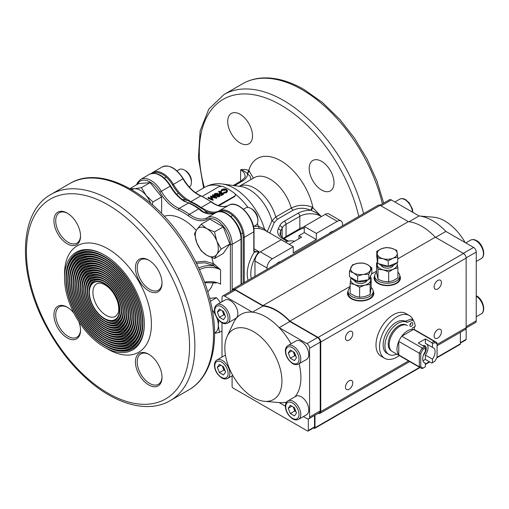 <?xml version="1.0" encoding="UTF-8"?>
<svg xmlns="http://www.w3.org/2000/svg" width="509" height="509" viewBox="0 0 509 509"><rect width="100%" height="100%" fill="white"/><g stroke="black" fill="none" stroke-linecap="round" stroke-linejoin="round"><path stroke-width="0.76" d="M194.553 205.693A52.656 30.4 -120 0 1 199.852 209.142A52.656 30.4 -120 0 1 203.384 211.929A52.656 30.4 -120 0 0 194.864 205.871L194.241 205.509A53.547 30.915 60 0 1 199.312 208.83L202.557 211.509C210.433 215.332 214.454 213.602 215.994 212.635A1.253 1.024 60.7 0 0 215.988 212.641A30.088 17.37 60 0 1 201.857 211.534L198.72 208.919L199.312 208.83M104.44 283.258A21.817 12.598 60 0 1 119.863 309.981A21.817 12.598 60 0 1 104.434 318.888A21.817 12.598 60 0 1 89.011 292.166A21.817 12.598 60 0 1 104.44 283.258M202.601 211.534L201.857 211.534M184.328 201.411L189.163 202.97L184.328 201.411A30.088 17.37 60 0 1 170.197 186.205A20.812 12.019 -120 0 0 149.461 174.32L140.599 179.435A20.812 12.019 60 0 1 161.334 191.32L159.82 192.205A19.558 11.293 -120 0 0 137.417 184.315M216.274 282.947L214.423 282.552M198.758 268.122A16.301 9.41 180 0 1 213.545 265.793L214.435 264.26L220.575 269.853L212.438 265.157L204.93 262.816L196.455 263.287M195.831 262.027L204.968 261.257L213.328 263.617L212.438 265.157M104.434 347.138L107.984 349.187A61.436 35.471 -120 0 0 151.421 324.106A61.436 35.471 -120 0 0 107.984 248.863A61.436 35.471 -120 0 0 64.541 273.944L64.541 278.041A56.416 32.576 60 0 1 104.44 255.009L104.44 255.009A56.416 32.576 60 0 1 144.333 324.106A56.416 32.576 60 0 1 104.434 347.138A56.416 32.576 60 0 1 64.541 278.041M148.73 260.144L148.73 260.144A18.808 10.861 60 0 1 162.027 283.176A18.808 10.861 60 0 1 148.73 290.855A18.808 10.861 60 0 1 135.432 267.823A18.808 10.861 60 0 1 148.73 260.144L148.73 260.144M67.239 213.093L67.239 213.093A18.808 10.861 60 0 1 80.537 236.125A18.808 10.861 60 0 1 67.239 243.805A18.808 10.861 60 0 1 53.935 220.772A18.808 10.861 60 0 1 67.239 213.093M78.723 321.446A18.808 10.861 60 0 1 80.537 330.233A18.808 10.861 60 0 1 67.239 337.906A18.808 10.861 60 0 1 53.935 314.874A18.808 10.861 60 0 1 67.239 307.194L67.239 307.194A18.808 10.861 60 0 1 73.932 313.156M148.73 354.245L148.73 354.245A18.808 10.861 60 0 1 162.027 377.277A18.808 10.861 60 0 1 148.73 384.957A18.808 10.861 60 0 1 135.432 361.924A18.808 10.861 60 0 1 148.73 354.245M104.44 256.644A54.412 31.418 60 0 1 142.914 323.285A54.412 31.418 60 0 1 104.434 345.503A54.412 31.418 60 0 1 65.96 278.862A54.412 31.418 60 0 1 104.44 256.644M104.44 257.058L104.44 257.058A53.909 31.125 60 0 1 142.558 323.081A53.909 31.125 60 0 1 104.44 345.096A53.909 31.125 60 0 1 66.316 279.066A53.909 31.125 60 0 1 104.44 257.058M104.44 258.693A51.905 29.967 60 0 1 141.139 322.267A51.905 29.967 60 0 1 104.434 343.454A51.905 29.967 60 0 1 67.735 279.886A51.905 29.967 60 0 1 104.44 258.693M104.44 259.1L104.44 259.1A51.403 29.681 60 0 1 140.783 322.057A51.403 29.681 60 0 1 104.44 343.047A51.403 29.681 60 0 1 68.091 280.09A51.403 29.681 60 0 1 104.44 259.1L104.44 259.1M104.44 260.742A49.398 28.523 60 0 1 139.364 321.243A49.398 28.523 60 0 1 104.434 341.405A49.398 28.523 60 0 1 69.51 280.904A49.398 28.523 60 0 1 104.44 260.742M104.44 261.149L104.44 261.149A48.896 28.23 60 0 1 139.014 321.033A48.896 28.23 60 0 1 104.44 340.998A48.896 28.23 60 0 1 69.86 281.114A48.896 28.23 60 0 1 104.44 261.149M104.44 262.79A46.892 27.072 60 0 1 137.595 320.218A46.892 27.072 60 0 1 104.434 339.357A46.892 27.072 60 0 1 71.279 281.929A46.892 27.072 60 0 1 104.44 262.79M104.44 263.198L104.44 263.198A46.389 26.786 60 0 1 137.239 320.015A46.389 26.786 60 0 1 104.44 338.949A46.389 26.786 60 0 1 71.635 282.132A46.389 26.786 60 0 1 104.44 263.198M104.44 264.833A44.385 25.622 60 0 1 135.82 319.194A44.385 25.622 60 0 1 104.434 337.314A44.385 25.622 60 0 1 73.054 282.953A44.385 25.622 60 0 1 104.44 264.833M104.44 265.246L104.44 265.246A43.882 25.335 60 0 1 135.464 318.99A43.882 25.335 60 0 1 104.44 336.901A43.882 25.335 60 0 1 73.411 283.157A43.882 25.335 60 0 1 104.44 265.246M104.44 266.881A41.878 24.177 60 0 1 134.045 318.17A41.878 24.177 60 0 1 104.434 335.266A41.878 24.177 60 0 1 74.829 283.977A41.878 24.177 60 0 1 104.44 266.881M104.44 267.289A41.375 23.885 60 0 1 104.44 267.295A41.375 23.885 60 0 1 133.695 317.966A41.375 23.885 60 0 1 104.44 334.858A41.375 23.885 60 0 1 75.179 284.181A41.375 23.885 60 0 1 104.44 267.289L104.44 267.289M104.44 268.93A39.371 22.727 60 0 1 132.276 317.145A39.371 22.727 60 0 1 104.434 333.217A39.371 22.727 60 0 1 76.598 285.002A39.371 22.727 60 0 1 104.44 268.93M104.44 269.337L104.44 269.337A38.869 22.441 60 0 1 131.92 316.942A38.869 22.441 60 0 1 104.44 332.81A38.869 22.441 60 0 1 76.954 285.205A38.869 22.441 60 0 1 104.44 269.337L104.44 269.337M104.44 270.979A36.858 21.283 60 0 1 130.501 316.121A36.858 21.283 60 0 1 104.434 331.168A36.858 21.283 60 0 1 78.373 286.026A36.858 21.283 60 0 1 104.44 270.979M104.44 271.386L104.44 271.386A36.362 20.99 60 0 1 130.145 315.917A36.362 20.99 60 0 1 104.44 330.761A36.362 20.99 60 0 1 78.73 286.23A36.362 20.99 60 0 1 104.44 271.386M104.44 273.021A34.351 19.832 60 0 1 128.726 315.096A34.351 19.832 60 0 1 104.434 329.126A34.351 19.832 60 0 1 80.148 287.051A34.351 19.832 60 0 1 104.44 273.021M104.44 273.435L104.44 273.435A33.849 19.546 60 0 1 128.376 314.893A33.849 19.546 60 0 1 104.44 328.712A33.849 19.546 60 0 1 80.498 287.254A33.849 19.546 60 0 1 104.44 273.435M104.44 275.07A31.844 18.388 60 0 1 126.957 314.072A31.844 18.388 60 0 1 104.434 327.077A31.844 18.388 60 0 1 81.917 288.075A31.844 18.388 60 0 1 104.44 275.07M104.44 275.484L104.44 275.484A31.342 18.095 60 0 1 126.601 313.868A31.342 18.095 60 0 1 104.44 326.663A31.342 18.095 60 0 1 82.273 288.279A31.342 18.095 60 0 1 104.44 275.484L104.44 275.484M104.44 277.119A29.337 16.937 60 0 1 125.182 313.048A29.337 16.937 60 0 1 104.434 325.028A29.337 16.937 60 0 1 83.692 289.099A29.337 16.937 60 0 1 104.44 277.119M104.44 277.526L104.44 277.526A28.835 16.651 60 0 1 124.826 312.844A28.835 16.651 60 0 1 104.44 324.621A28.835 16.651 60 0 1 84.049 289.303A28.835 16.651 60 0 1 104.44 277.526M104.44 279.167A26.831 15.493 60 0 1 123.407 312.03A26.831 15.493 60 0 1 104.434 322.98A26.831 15.493 60 0 1 85.467 290.117A26.831 15.493 60 0 1 104.44 279.167M104.44 279.575L104.44 279.575A26.328 15.2 60 0 1 123.057 311.82A26.328 15.2 60 0 1 104.44 322.572A26.328 15.2 60 0 1 85.817 290.327A26.328 15.2 60 0 1 104.44 279.575M104.44 281.216A24.324 14.042 60 0 1 121.638 311.005A24.324 14.042 60 0 1 104.434 320.931A24.324 14.042 60 0 1 87.236 291.142A24.324 14.042 60 0 1 104.44 281.216M104.44 281.623L104.44 281.623A23.821 13.756 60 0 1 121.282 310.802A23.821 13.756 60 0 1 104.44 320.524A23.821 13.756 60 0 1 87.593 291.352A23.821 13.756 60 0 1 104.44 281.623M149.182 354.519A17.554 10.135 -120 0 0 140.84 353.889A17.554 10.135 -120 0 0 138.149 367.956A17.554 10.135 -120 0 0 149.621 383.423A17.554 10.135 -120 0 0 158.394 384.295A17.554 10.135 -120 0 0 162.021 376.755M67.684 307.468A17.554 10.135 -120 0 0 59.349 306.838A17.554 10.135 -120 0 0 56.658 320.905A17.554 10.135 -120 0 0 68.123 336.373A17.554 10.135 -120 0 0 76.897 337.244A17.554 10.135 -120 0 0 80.524 329.705M67.684 213.366A17.554 10.135 -120 0 0 59.349 212.737A17.554 10.135 -120 0 0 56.658 226.804A17.554 10.135 -120 0 0 68.123 242.271A17.554 10.135 -120 0 0 76.897 243.137A17.554 10.135 -120 0 0 80.524 235.603M149.182 260.417A17.554 10.135 -120 0 0 140.84 259.787A17.554 10.135 -120 0 0 138.149 273.855A17.554 10.135 -120 0 0 149.621 289.322A17.554 10.135 -120 0 0 158.394 290.187A17.554 10.135 -120 0 0 162.021 282.654M144.333 323.692A55.417 31.997 60 0 1 105.147 345.91L104.434 345.503M65.96 278.862L65.96 278.041A55.417 31.997 60 0 1 104.797 255.213M142.558 322.668A52.911 30.546 60 0 1 105.147 343.861L104.434 343.454M67.735 279.886L67.735 279.066A52.911 30.546 60 0 1 104.797 257.261M140.783 321.643A50.404 29.102 60 0 1 105.147 341.819L104.434 341.405M69.51 280.904L69.51 280.09A50.404 29.102 60 0 1 104.797 259.31M139.008 320.625A47.897 27.651 60 0 1 105.147 339.77L104.434 339.357M71.279 281.929L71.279 281.114A47.897 27.651 60 0 1 104.797 261.359M137.239 319.601A45.384 26.201 60 0 1 105.147 337.721L104.434 337.314M73.054 282.953L73.054 282.132A45.384 26.201 60 0 1 104.797 263.407M135.464 318.577A42.877 24.756 60 0 1 105.147 335.673L104.434 335.266M74.829 283.977L74.829 283.157A42.877 24.756 60 0 1 104.797 265.45M133.689 317.552A40.37 23.306 60 0 1 105.147 333.624L104.434 333.217M76.598 285.002L76.598 284.181A40.37 23.306 60 0 1 104.797 267.499M131.92 316.528A37.863 21.862 60 0 1 105.147 331.582L104.434 331.168M78.373 286.026L78.373 285.205A37.863 21.862 60 0 1 104.797 269.547M130.145 315.504A35.356 20.411 60 0 1 105.147 329.533L104.434 329.126M80.148 287.051L80.148 286.23A35.356 20.411 60 0 1 104.797 271.596M128.37 314.479A32.85 18.967 60 0 1 105.147 327.484L104.434 327.077M81.917 288.075L81.917 287.254A32.85 18.967 60 0 1 104.797 273.645M126.601 313.455A30.343 17.516 60 0 1 105.147 325.436L104.434 325.028M83.692 289.099L83.692 288.279A30.343 17.516 60 0 1 104.797 275.693M124.826 312.431A27.836 16.072 60 0 1 105.147 323.393L104.434 322.98M85.467 290.117L85.467 289.303A27.836 16.072 60 0 1 104.797 277.736M123.051 311.406A25.329 14.621 60 0 1 105.147 321.344L104.434 320.931M87.236 291.142L87.236 290.327A25.329 14.621 60 0 1 104.797 279.785M121.276 310.382A22.816 13.177 60 0 1 105.147 319.296L104.434 318.888M89.011 292.166L89.011 291.352A22.816 13.177 60 0 1 104.797 281.833M131.85 189.717A16.301 9.41 60 0 1 134.599 188.75A16.301 9.41 60 0 1 146.128 195.405A16.301 9.41 60 0 1 150.479 203.072M152.388 204.72L152.916 201.978L146.128 195.405L141.394 187.643L134.599 188.75L129.865 188.674M184.334 170.025L185.575 170.744A8.278 4.778 60 0 1 191.429 180.88L191.429 182.311A10.027 5.79 -120 0 0 184.334 170.025A10.027 5.79 -120 0 0 179.321 169.529L176.992 170.878M129.948 188.623L138.588 183.634L150.117 182.604L161.639 196.945L161.639 212.31L160.876 212.749M161.639 196.945L152.916 201.978M150.117 182.604L141.394 187.643M189.246 186.962L189.348 186.905A10.027 5.79 -120 0 0 191.429 182.311M212.329 310.197A16.301 9.41 60 0 1 212.577 310.496A16.301 9.41 60 0 1 215.396 314.766M216.541 317.177A16.301 9.41 60 0 1 218.336 325.353A16.301 9.41 60 0 1 214.582 333.013M214.582 333.312L219.366 332.441L218.336 325.353L218.768 320.225M214.849 313.048L212.577 310.496M209.67 298.319L216.567 297.701L220.518 302.62M221.994 330.926L219.366 332.441M216.567 297.701L210.414 301.252M333.134 231.232A7.52 4.346 120 0 0 329.1 233.561M280.491 261.626A7.52 4.346 120 0 0 276.457 263.955M342.563 225.786L342.563 224.399A7.52 4.346 120 0 0 341.005 220.957A7.52 4.346 120 0 0 337.244 221.326L316.324 233.408L316.324 239.548L293.273 252.858L293.273 246.712L272.347 258.795A7.52 4.346 120 0 0 267.028 268.008L267.028 269.395M216.802 197.587L216.719 198.217L216.802 197.587L212.896 194.718L212.533 195.59L214.194 196.728M216.751 197.619L211.229 196.55L213.093 199.732L213.01 200.361L207.99 198.211L208.346 197.346L212.011 198.847L210.465 196.124L215.313 196.951L212.495 194.947M210.376 196.175L211.738 198.994M213.036 199.763L207.952 197.575M213.093 199.732L213.01 200.361M216.719 198.217L211.254 197.18M219.417 195.602L217.4 195.8M217.61 194.349L214.938 194.661M217.356 194.145L217.337 193.522L215.313 193.694L215.161 194.826L217.19 194.718L217.337 193.522L217.706 194.018M214.792 194.349L215.161 194.826M215.352 194.323L215.313 193.694M219.29 195.501L219.303 194.896L217.661 194.972L217.547 195.92L219.118 195.831L219.303 194.896L219.551 195.284M217.273 195.501L217.547 195.92M217.661 195.59L217.661 194.972M214.773 195.055L214.174 194.381L214.862 193.458L217.744 193.299L218.1 194.483L219.703 194.667L220.136 195.361L219.557 196.137L217.133 196.137L216.821 195.221L214.773 195.055L214.792 195.685L214.206 194.928M216.828 195.838L214.792 195.685M217.133 196.137L217.12 196.748L216.726 196.188L216.732 195.494M219.557 196.137L219.532 196.735L217.12 196.748M220.136 195.361L219.532 196.735M218.266 194.578L218.259 193.967L218.1 194.483M223.527 193.706L221.37 194.953L221.339 195.551L223.502 194.304L223.527 193.706A49.901 28.809 60 0 0 219.029 191.174L218.673 192.039A49.15 28.377 60 0 1 220.276 192.866M218.635 191.403A49.901 28.809 60 0 1 220.823 192.555L219.061 193.573L219.067 194.19A49.15 28.377 60 0 1 219.525 194.451L219.525 193.834A49.901 28.809 60 0 0 219.061 193.573M219.525 193.834L221.281 192.816L221.288 193.433L219.525 194.451M221.281 192.816A49.901 28.809 60 0 1 222.668 193.643L220.906 194.661L220.887 195.265A49.15 28.377 60 0 1 221.339 195.551M221.288 193.433A49.15 28.377 60 0 1 222.153 193.942M220.906 194.661A49.901 28.809 60 0 1 221.37 194.953M220.76 191.486L221.752 189.482L224.367 188.814L226.53 189.354L227.517 190.754L226.46 192.733L223.597 193.274L223.693 192.3L226.053 191.829L226.899 190.665L226.511 189.851L226.104 189.564L226.111 190.181L222.255 190.341L221.409 191.632L221.383 191.002L220.766 191.066L220.798 191.696L220.779 191.269M226.486 192.135L223.61 192.669M227.498 191.289L226.46 192.733M221.409 191.632L220.798 191.696M226.104 189.564L222.217 189.704L222.255 190.341M222.217 189.704L221.37 190.862M226.842 190.977L226.111 190.181M202.251 196.404L218.749 186.758L222.287 186.326A49.15 28.377 60 0 1 234.821 193.566L235.521 195.125L234.808 196.035L218.1 205.515M218.781 205.744L234.687 196.557L235.521 195.132M215.237 213.017A30.845 17.809 60 0 1 204.631 210.675L203.912 209.683L200.686 207.939L201.08 207.557L204.255 209.25L203.912 209.683M187.891 200.431L188.311 200.043L190.862 201.653L190.506 202.06L187.891 200.431L186.873 200.419A30.845 17.809 60 0 1 172.481 184.888A20.061 11.58 -120 0 0 152.789 173.276M254.023 248.774L258.877 251.58L254.277 252.12L254.169 251.198L256.511 251.726L258.877 251.58A26.328 15.2 120 0 0 251.255 278.506M254.271 251.274L254.023 250.466A0.751 0.433 180 0 1 253.8 250.772L253.8 231.83A20.812 12.019 -120 0 0 244.765 210.942A20.812 12.019 -120 0 0 228.751 205.267A0.751 0.617 60.7 0 0 228.757 205.267A0.751 0.617 60.7 0 0 228.751 205.267A30.088 17.37 60 0 1 210.968 201.844A53.909 31.125 -120 0 0 200.75 195.946A30.088 17.37 60 0 1 182.96 178.831A20.812 12.019 -120 0 0 162.225 166.946C169.395 164.286 176.4 168.199 183.24 178.672L173.391 184.36A30.088 17.37 -120 0 0 188.311 200.043M285.314 242.017L264.578 230.049L259.151 228.433L253.806 228.516M253.921 226.352L258.419 226.295L264.425 228.865L266.64 231.239M259.151 228.433L258.419 226.295A48.393 27.944 60 0 0 257.299 223.578M265.386 230.596L264.425 228.865A46.383 26.78 60 0 0 222.509 184.016L240.814 186.51A33.988 19.622 60 0 1 271.933 220.779L275.77 216.98L277.424 219.239L274.262 222.528L271.933 220.779L267.085 231.964M239.319 186.307A31.972 18.458 60 0 1 275.77 216.98L291.282 208.028C298.147 204.688 305.152 204.408 312.303 207.182L321.109 216.312C318.131 213.697 314.81 211.731 311.139 210.427L312.908 207.5A47.019 27.142 60 0 0 280.86 160.831A47.019 27.142 60 0 0 248.812 170.496L247.279 173.556C245.631 171.794 243.41 170.553 240.611 169.834C243.067 169.122 245.802 169.344 248.812 170.496L253.399 178.156M287.394 241.381L282.775 238.708A17.554 10.135 180 0 1 278.245 228.891L279.727 225.748A17.554 10.135 180 0 1 284.27 221.205L298.058 213.239A17.554 10.135 180 0 1 310.624 210.274L312.303 207.182M277.424 219.239L292.929 210.281C298.777 207.602 304.675 207.596 310.624 210.274L311.139 210.427M249.385 170.859L247.527 173.843L247.279 173.556M298.948 238.734L298.948 235.661L301.608 237.194L289.195 244.358M293.273 246.712L281.216 239.752L260.29 251.834A7.52 4.346 120 0 0 254.971 261.047L254.971 276.362M294.539 241.272A31.972 18.458 120 0 0 285.205 242.055M204.631 210.675A53.909 31.125 60 0 1 207.748 213.494M182.127 199.375A53.909 31.125 60 0 1 186.873 200.419M321.605 161.359A17.554 10.135 60 0 1 333.077 176.827A17.554 10.135 60 0 1 330.386 190.894A17.554 10.135 60 0 1 312.831 180.759A17.554 10.135 60 0 1 312.831 160.488A17.554 10.135 60 0 1 321.605 161.359M240.114 114.309A17.554 10.135 60 0 1 251.58 129.776A17.554 10.135 60 0 1 248.888 143.843A17.554 10.135 60 0 1 231.334 133.708A17.554 10.135 60 0 1 231.334 113.437A17.554 10.135 60 0 1 240.114 114.309M341.005 220.957L328.948 213.996A7.52 4.346 120 0 0 325.187 214.365L304.267 226.448L304.267 232.588L298.948 235.661M316.324 239.548L304.267 232.588M316.324 233.408L304.267 226.448M196.83 229.553A16.301 9.41 60 0 1 206.813 228.662A16.301 9.41 60 0 1 216.796 241.075A16.301 9.41 60 0 1 216.796 254.385A16.301 9.41 60 0 1 206.813 255.276A16.301 9.41 60 0 1 196.83 242.857A16.301 9.41 60 0 1 196.83 229.553L194.533 233.688L196.83 242.857L201.189 250.842L206.813 255.276L214.499 258.521L216.796 254.385L221.148 249.054L216.796 241.075L214.499 231.907L206.813 228.662L201.189 224.221L196.83 229.553M250.784 208.391L252.025 209.11A8.278 4.778 60 0 1 257.878 219.239L257.878 220.677A10.027 5.79 -120 0 0 250.784 208.391A10.027 5.79 -120 0 0 245.771 207.895L243.442 209.237M201.189 224.221L209.912 219.188L223.216 226.868L229.871 244.021L223.216 253.488L214.499 258.521M229.871 244.021L221.148 249.054M223.216 226.868L214.499 231.907M253.469 226.613L255.798 225.264A10.027 5.79 -120 0 0 257.878 220.677M399.781 276.132A13.164 7.603 180 0 1 400.405 278.245M374.083 278.245A13.164 7.603 180 0 1 374.707 276.132M399.775 275.706A13.164 7.603 180 0 1 400.411 278.041A13.164 7.603 180 0 1 387.247 285.638A13.164 7.603 180 0 1 374.083 278.041A13.164 7.603 180 0 1 374.719 275.706M348.124 291.059A13.164 7.603 -0 0 0 347.482 293.394A13.164 7.603 -0 0 0 351.337 298.77A13.164 7.603 -0 0 0 365.685 300.418A13.164 7.603 -0 0 0 373.816 293.394A13.164 7.603 -0 0 0 373.173 291.059M373.81 293.598A13.164 7.603 -0 0 0 373.186 291.485M348.111 291.485A13.164 7.603 -0 0 0 347.488 293.598M352.788 382.902A5.185 2.99 -60 0 1 350.529 388.119A5.185 2.99 -60 0 1 346.534 389.506A5.185 2.99 -60 0 1 346.534 383.519A5.185 2.99 -60 0 1 351.713 380.528A5.185 2.99 -60 0 1 352.788 382.902M352.788 333.764A5.185 2.99 -60 0 1 350.529 338.981A5.185 2.99 -60 0 1 346.534 340.368A5.185 2.99 -60 0 1 346.534 334.381A5.185 2.99 -60 0 1 351.713 331.391A5.185 2.99 -60 0 1 352.788 333.764M441.443 331.715A5.185 2.99 -60 0 1 439.178 336.933A5.185 2.99 -60 0 1 435.189 338.32A5.185 2.99 -60 0 1 435.189 332.332A5.185 2.99 -60 0 1 440.368 329.342A5.185 2.99 -60 0 1 441.443 331.715M441.443 282.578A5.185 2.99 -60 0 1 439.178 287.795A5.185 2.99 -60 0 1 435.189 289.182A5.185 2.99 -60 0 1 435.189 283.201A5.185 2.99 -60 0 1 440.368 280.204A5.185 2.99 -60 0 1 441.443 282.578M350.141 286.357L289.901 321.134A50.149 28.956 -120 0 0 262.956 305.578L234.757 289.303A3.76 2.17 60 0 0 232.88 289.112A3.76 2.17 60 0 0 232.11 290.582M437.072 345.751L465.366 329.412A3.76 2.17 -120 0 0 466.149 327.688L466.149 258.076A3.76 2.17 -120 0 0 463.489 253.469L435.297 237.194L397.72 258.884M376.571 271.1L371.462 274.052M435.297 237.194A50.149 28.956 -120 0 0 408.345 221.638L262.956 305.578M463.489 253.469L318.093 337.416L289.901 321.134M318.093 337.416A3.76 2.17 60 0 1 320.753 342.023L320.753 411.635A3.76 2.17 60 0 1 319.976 413.353A3.76 2.17 60 0 1 318.322 413.289M408.345 221.638L380.153 205.356A3.76 2.17 -120 0 0 378.27 205.172L232.88 289.112M419.632 367.345L314.995 427.757L314.995 415.21M436.722 357.897L460.123 344.389A1.253 0.725 -120 0 0 460.384 343.81L460.384 332.288M314.995 427.757A1.253 0.725 60 0 1 314.734 428.33A1.253 0.725 60 0 1 314.104 428.266L313.499 427.916M411.049 322.986A2.131 1.228 -60 0 1 409.866 325.035M411.342 326.263A2.131 1.228 -60 0 1 410.279 326.371A2.131 1.228 -60 0 1 410.279 323.909A2.131 1.228 -60 0 1 412.411 322.681A2.131 1.228 -60 0 1 412.735 324.386A2.131 1.228 -60 0 1 411.342 326.263M396.696 354.105A18.432 10.638 -60 0 1 388.723 354.366A18.432 10.638 -60 0 1 388.539 333.414A18.432 10.638 -60 0 1 406.767 322.242L404.999 321.217A1.253 0.725 120 0 0 405.444 321.217L411.17 319.073L413.06 320.078M388.723 354.366L386.948 353.348A18.432 10.638 -60 0 1 386.764 332.39A18.432 10.638 -60 0 1 404.999 321.217M406.322 325.06A14.92 8.615 120 0 0 406.233 325.003A14.92 8.615 120 0 0 391.313 333.618A14.92 8.615 120 0 0 391.313 350.847A14.92 8.615 120 0 0 391.402 350.898M405.444 321.217L407.213 322.242L413.193 320.155A23.446 13.539 -60 0 1 415.255 326.364L412.042 328.216M407.213 322.242A1.253 0.725 -60 0 1 406.767 322.242M413.365 320.422A24.699 14.258 120 0 0 409.344 315.51L405.8 313.468A24.699 14.258 120 0 0 381.101 327.726A24.699 14.258 120 0 0 381.101 356.243L384.645 358.291A24.699 14.258 120 0 0 399.266 355.587M414.46 326.816L414.46 326.816A24.699 14.258 120 0 1 414.313 329.527M409.344 315.51A24.699 14.258 120 0 0 384.645 329.775A24.699 14.258 120 0 0 384.645 358.291M376.571 272.194A12.54 7.241 -0 0 0 374.707 275.993A12.54 7.241 -0 0 0 385.224 283.138A12.54 7.241 -0 0 0 399.781 275.993A12.54 7.241 -0 0 0 397.917 272.194M374.707 275.993L374.707 278.041A12.54 7.241 -0 0 0 385.224 285.186A12.54 7.241 -0 0 0 399.781 278.041L399.781 275.993M350.141 287.394A12.54 7.241 -0 0 0 348.111 291.345A12.54 7.241 -0 0 0 351.783 296.467A12.54 7.241 -0 0 0 365.449 298.039A12.54 7.241 -0 0 0 373.186 291.345A12.54 7.241 -0 0 0 371.156 287.394M348.111 291.345L348.111 293.394A12.54 7.241 -0 0 0 351.783 298.516A12.54 7.241 -0 0 0 365.449 300.081A12.54 7.241 -0 0 0 373.186 293.394L373.186 291.345M381.088 265.208A6.267 3.62 -0 0 0 384.81 267.861A6.267 3.62 -0 0 0 393.4 265.208M377.646 262.848A10.027 5.79 -0 0 0 377.29 265.246A10.027 5.79 -0 0 0 383.347 269.865A10.027 5.79 -0 0 0 393.304 269.14A10.027 5.79 -0 0 0 397.198 263.808A10.027 5.79 -0 0 0 396.829 262.822M396.835 262.332L397.917 267.855L393.304 269.14L388.685 271.895L388.685 281.897L393.304 280.612L397.917 277.857L397.917 267.855M388.685 281.897L383.347 281.331L378.015 279.301L378.015 269.299L383.347 269.865L388.685 271.895M378.015 269.299L376.571 262.663L376.571 272.665L378.015 279.301M354.493 280.567A6.267 3.62 -0 0 0 357.044 282.845A6.267 3.62 -0 0 0 366.804 280.567M351.204 277.939A10.027 5.79 -0 0 0 350.656 279.365A10.027 5.79 -0 0 0 354.881 284.62A10.027 5.79 -0 0 0 364.87 285.135A10.027 5.79 -0 0 0 370.641 280.395A10.027 5.79 -0 0 0 370.094 277.939M370.126 294.463L371.156 287.801L371.156 277.799L370.126 284.461L364.87 285.135L359.621 287.273L359.621 297.275L364.87 296.601L370.126 294.463L370.126 284.461M359.621 297.275L354.881 296.085L350.141 293.432L350.141 283.43L354.881 284.62L359.621 287.273M350.141 283.43L350.981 277.577M370.679 275.732L370.679 275.993A10.027 5.79 180 0 1 369.12 279.097M368.217 279.791A10.027 5.79 180 0 1 358.482 281.649A10.027 5.79 180 0 1 351.006 277.596M371.837 267.829L371.837 273.238L368.84 279.695L357.649 281.426L349.46 276.699L349.46 271.291L353.558 272.919A10.027 5.79 180 0 1 350.962 267.327A10.027 5.79 180 0 1 358.05 263.236A10.027 5.79 180 0 1 367.74 264.731A10.027 5.79 180 0 1 370.336 270.324A10.027 5.79 180 0 1 363.248 274.421L368.84 274.287L371.837 267.829L367.74 264.731L363.649 263.102L358.05 263.236L352.457 264.833L349.46 271.291M353.558 272.919A10.027 5.79 -0 0 0 363.248 274.421L357.649 276.018L353.558 272.919M357.649 281.426L357.649 276.018M368.84 279.695L368.84 274.287M396.409 262.988A10.027 5.79 180 0 1 387.941 266.417A10.027 5.79 180 0 1 378.734 263.7M377.538 262.097A10.027 5.79 180 0 1 377.214 260.64L377.214 259.857M397.72 257.051L397.72 262.466L388.208 266.277L377.729 263.427L376.768 256.765L376.768 251.351L377.252 253.953A10.027 5.79 180 0 1 381.527 248.716A10.027 5.79 180 0 1 391.523 248.233A10.027 5.79 180 0 1 397.243 252.992A10.027 5.79 180 0 1 392.967 258.228L397.72 257.051L396.759 250.39L391.523 248.233L386.28 247.539L381.527 248.716L376.768 251.351M382.972 258.712A10.027 5.79 180 0 1 377.252 253.953L377.729 258.018L382.972 258.712A10.027 5.79 -0 0 0 392.967 258.228L388.208 260.869L382.972 258.712M377.729 263.427L377.729 258.018M388.208 266.277L388.208 260.869M222.439 366.111A5.039 2.908 -120 0 0 222.808 367.377A5.039 2.908 -120 0 0 225.01 370.577M225.436 355.097A10.657 6.153 -120 0 0 224.997 355.314L217.019 359.92A10.657 6.153 60 0 1 227.676 366.073A10.657 6.153 60 0 1 227.676 378.378C225.71 379.3 223.725 379.141 221.72 377.913C217.292 374.739 214.874 370.717 214.461 365.85C214.353 363.032 215.205 361.059 217.019 359.92M225.576 372.034L223.521 374.961L219.404 372.588L217.343 367.288L219.404 364.355L223.521 366.734L225.576 372.034M219.404 372.588L223.839 370.03L225.073 370.743M223.839 370.03L222.28 366.016M220.912 365.227L217.343 367.288M222.439 310.827A5.039 2.908 -120 0 0 222.808 312.1A5.039 2.908 -120 0 0 225.01 315.3M227.676 323.1L235.654 318.494A10.657 6.153 -120 0 0 235.654 306.189A10.657 6.153 -120 0 0 224.997 300.036L217.019 304.643A10.657 6.153 60 0 1 227.676 310.795A10.657 6.153 60 0 1 227.676 323.1C225.71 324.017 223.725 323.864 221.72 322.63C217.292 319.455 214.874 315.434 214.461 310.566C214.353 307.754 215.205 305.775 217.019 304.643M225.576 316.757L223.521 319.684L219.404 317.311L217.343 312.004L219.404 309.078L223.521 311.451L225.576 316.757M219.404 317.311L223.839 314.747L225.073 315.465M223.839 314.747L222.28 310.738M220.912 309.949L217.343 312.004M293.362 407.054A5.039 2.908 -120 0 0 293.731 408.326A5.039 2.908 -120 0 0 295.933 411.526M298.598 419.327L306.577 414.72A10.657 6.153 -120 0 0 306.577 402.415A10.657 6.153 -120 0 0 295.92 396.263L287.941 400.869A10.657 6.153 60 0 1 298.598 407.022A10.657 6.153 60 0 1 298.598 419.327C296.632 420.243 294.647 420.09 292.643 418.862C288.215 415.688 285.797 411.666 285.384 406.799C285.275 403.981 286.128 402.002 287.941 400.869M296.499 412.984L294.444 415.91L290.327 413.537L288.272 408.231L290.327 405.304L294.444 407.684L296.499 412.984M290.327 413.537L294.762 410.979L295.996 411.692M294.762 410.979L293.203 406.965M291.835 406.176L288.272 408.231M293.362 351.776A5.039 2.908 -120 0 0 293.731 353.042A5.039 2.908 -120 0 0 295.933 356.249M298.598 364.043L306.577 359.437A10.657 6.153 -120 0 0 306.577 347.132A10.657 6.153 -120 0 0 295.92 340.979L287.941 345.586A10.657 6.153 60 0 1 298.598 351.738A10.657 6.153 60 0 1 298.598 364.043C296.632 364.966 294.647 364.813 292.643 363.579C288.215 360.404 285.797 356.383 285.384 351.515C285.275 348.703 286.128 346.724 287.941 345.586M296.499 357.706L294.444 360.633L290.327 358.253L288.272 352.953L290.327 350.027L294.444 352.4L296.499 357.706M290.327 358.253L294.762 355.696L295.996 356.415M294.762 355.696L293.203 351.687M291.835 350.892L288.272 352.953M465.181 242.577A40.37 23.306 -120 0 0 433.693 217.209L419.053 215.943L391.326 199.935L381.037 205.871M463.311 253.367L473.593 247.431L445.865 231.423A49.647 28.663 -120 0 0 419.053 215.943L409.051 221.72M466.149 327.936L466.149 339.363A1.253 0.725 60 0 1 465.888 339.936L460.384 343.111M473.593 247.431A3.76 2.17 60 0 1 476.252 252.038L466.142 257.878M466.149 326.663L476.252 320.829L476.252 252.038M476.252 320.829A3.76 2.17 60 0 1 475.476 322.553L466.136 327.942M379.93 205.242L389.442 199.744A3.76 2.17 60 0 1 391.326 199.935M435.577 237.359L445.865 231.423M281.935 381.018A40.37 23.306 60 0 1 264.559 401.321A40.37 23.306 60 0 1 233.205 376.189A40.37 23.306 60 0 1 227.116 336.474A40.37 23.306 60 0 1 259.087 335.526A40.37 23.306 60 0 1 281.935 381.018M299.088 363.763A49.647 28.663 60 0 1 300.895 377.646A49.647 28.663 60 0 1 294.883 396.861M286.618 402.034A49.647 28.663 60 0 1 279.524 402.613L264.559 401.321M227.116 336.474L233.478 322.865A49.647 28.663 60 0 1 252.381 312.17A49.647 28.663 60 0 1 279.193 327.65A49.647 28.663 60 0 1 291.046 343.798M308.339 418.939L308.339 430.468L314.549 426.886L314.549 415.465M232.098 375.827L232.098 386.452A1.253 0.725 -120 0 0 232.988 387.985L307.455 430.983A1.253 0.725 -120 0 0 308.085 431.04A1.253 0.725 -120 0 0 308.339 430.468M224.654 296.162A3.76 2.17 -120 0 0 222.77 295.971L233.408 289.831A3.76 2.17 60 0 1 235.292 290.015L224.654 296.162L252.381 312.17L263.026 306.03A49.647 28.663 60 0 1 289.831 321.503L279.193 327.65L306.927 343.658L317.565 337.518A3.76 2.17 60 0 1 320.225 342.124L309.587 348.264L309.587 417.056L320.225 410.916L320.225 342.124M222.77 295.971A3.76 2.17 -120 0 0 221.994 297.695L221.994 301.767M221.994 357.051L221.994 322.782M233.065 375.954L232.473 375.61M309.587 348.264A3.76 2.17 -120 0 0 306.927 343.658M309.587 417.056A3.76 2.17 -120 0 1 308.804 418.78A3.76 2.17 -120 0 1 306.927 418.595L303.396 416.559M285.371 406.15L279.199 402.587M235.292 290.015L263.026 306.03M289.831 321.503L317.565 337.518M314.549 426.886A1.253 0.725 60 0 1 314.288 427.458L308.085 431.04M320.225 410.916A3.76 2.17 60 0 1 319.442 412.64L308.804 418.78M401.022 324.723A14.042 8.106 -60 0 1 403.955 324.837A14.042 8.106 -60 0 0 401.022 324.723M390.028 348.958A14.042 8.106 -60 0 1 388.462 346.476A14.042 8.106 -60 0 0 390.028 348.958M399.832 326.256A15.047 8.685 -60 0 1 407.359 325.512A15.047 8.685 -60 0 0 399.832 326.256A15.047 8.685 -60 0 0 390.002 339.516A15.047 8.685 -60 0 0 392.312 351.573A15.047 8.685 -60 0 1 390.002 339.516A15.047 8.685 -60 0 1 399.832 326.256M420.682 367.95A15.047 8.685 -60 0 1 419.34 366.83L419.34 353.246A15.047 8.685 -60 0 1 422.324 348.08L424.659 346.731L425.365 347.959L423.253 349.18A14.042 8.106 120 0 0 420.758 353.5L420.758 366.575A14.042 8.106 120 0 0 423.253 368.013L422.324 368.554A15.047 8.685 -60 0 1 420.682 367.95L400.112 356.077A15.047 8.685 -60 0 1 397.809 344.02A15.047 8.685 -60 0 1 407.633 330.761A15.047 8.685 -60 0 1 415.159 330.017A15.047 8.685 120 0 0 413.518 329.412L401.754 336.201A15.047 8.685 120 0 0 398.77 341.374L398.77 354.951A15.047 8.685 120 0 0 400.112 356.077A15.047 8.685 -60 0 1 397.809 344.02A15.047 8.685 -60 0 1 407.633 330.761A15.047 8.685 -60 0 1 415.159 330.017L435.723 341.889A15.047 8.685 -60 0 1 437.072 343.009L437.072 344.084A14.042 8.106 120 0 0 434.578 342.64L432.459 343.861L431.747 342.633L434.082 341.284L413.518 329.412M423.469 355.034A6.267 3.62 120 0 0 424.958 345.808A6.267 3.62 120 0 0 422.82 345.668M423.819 362.363L425.365 363.254L425.365 366.792L423.253 368.013M425.365 347.959L425.365 351.496A8.774 5.065 120 0 0 424.525 362.93A8.774 5.065 120 0 0 425.365 363.254M420.758 366.575A184.939 151.008 0 0 1 419.34 366.83L398.77 354.951M422.966 360.811L425.365 359.424L431.747 363.108L432.459 362.701L432.459 359.163A8.774 5.065 120 0 0 433.299 347.73A8.774 5.065 120 0 0 432.459 347.399L432.459 343.861M434.578 342.64A184.939 151.001 -120 0 0 434.082 341.284A15.047 8.685 -60 0 1 435.723 341.889M423.253 349.18A184.939 151.001 -120 0 1 422.324 348.08L401.754 336.201M432.459 347.399L425.365 343.308L425.365 338.949L418.277 343.047L424.659 346.731M425.365 338.949L431.747 342.633M420.758 353.5A184.939 151.008 180 0 0 419.34 353.246L398.77 341.374M432.459 362.701L434.578 361.479A14.042 8.106 120 0 0 437.072 357.159L437.072 344.084M425.365 359.424L425.365 355.066L432.459 359.163M425.365 355.066A8.774 5.065 120 0 0 426.911 344.199M104.44 318.475A21.314 12.305 60 0 1 91.385 284.836A21.314 12.305 60 0 1 117.49 299.909A21.314 12.305 60 0 1 104.44 318.475M215.994 212.635C225.277 206.654 241.947 224.666 241.4 238.689A1.253 0.725 180 0 1 241.031 239.205A20.812 12.019 -120 0 0 231.996 218.31A20.812 12.019 -120 0 0 215.988 212.641L207.125 217.757A1.253 1.024 60.7 0 0 206.858 219.36A31.342 18.095 60 0 1 188.33 215.791A52.656 30.4 -120 0 0 178.347 210.032A31.342 18.095 60 0 1 159.82 192.205M241.031 284.404L241.031 239.205L232.168 244.32A1.253 0.725 180 0 1 230.392 244.32A19.558 11.293 -120 0 0 221.905 224.685A19.558 11.293 -120 0 0 206.858 219.36M184.875 201.297C179.397 197.804 174.657 192.682 170.655 185.938L161.334 191.32A30.088 17.37 -120 0 0 179.117 208.436A53.909 31.125 60 0 1 189.335 214.334L198.72 208.919A53.909 31.125 -120 0 0 188.502 203.021L179.117 208.436A1.253 0.814 112.8 0 0 178.347 210.032M230.392 291.574L230.392 244.32M188.33 215.791A1.253 0.617 126.3 0 1 189.335 214.334A30.088 17.37 -120 0 0 207.125 217.757A20.812 12.019 60 0 1 223.133 223.432A20.812 12.019 60 0 1 232.168 244.32L232.168 290.187M204.586 282.209A15.047 8.685 180 0 1 220.575 284.181L220.575 269.853A15.047 8.685 -0 0 0 199.496 269.738M214.435 282.686L214.111 282.495M211.769 257.579A43.882 25.335 -120 0 1 213.328 263.617L214.435 264.26M107.984 204.847A115.346 66.596 -120 0 0 37.348 305.336A115.346 66.596 -120 0 0 178.621 386.897A115.346 66.596 -120 0 0 107.984 204.847M196.258 230.399A43.882 25.335 -120 0 0 164.229 216.261M207.787 291.702A43.882 25.335 -120 0 0 213.239 282.374M106.209 315.408A18.808 10.861 -120 0 0 115.613 316.337L117.942 313.499C118.387 312.462 119.679 309.491 117.681 301.964C114.608 293.241 109.842 287.261 103.372 284.016C100.502 282.883 98.313 282.794 96.805 283.761A18.808 10.861 -120 0 0 93.923 298.834A18.808 10.861 -120 0 0 106.209 315.408M189.163 202.97A53.547 30.915 60 0 1 194.241 205.509L184.824 201.271M110.644 200.241A119.106 68.766 60 0 1 188.451 305.196A119.106 68.766 60 0 1 170.197 400.64C147.737 413.912 114.277 404.178 85.627 377.818C69.962 363.471 56.734 346.145 45.95 325.849C17.287 273.002 18.381 212.088 51.091 194.343A119.106 68.766 60 0 1 110.644 200.241M170.197 400.64L188.814 389.894A119.106 68.766 -120 0 0 188.814 252.356A119.106 68.766 -120 0 0 69.708 183.59L51.091 194.343M234.687 196.557L234.808 196.035M218.736 205.731L218.851 205.248M204.255 209.25A30.088 17.37 -120 0 0 219.182 210.796A20.812 12.019 60 0 1 235.19 216.471A20.812 12.019 60 0 1 244.225 237.359A0.751 0.433 180 0 1 243.162 237.359A20.061 11.58 -120 0 0 234.592 217.368A20.061 11.58 -120 0 0 219.239 211.642M243.162 283.176L243.162 237.359M254.023 250.466L254.023 231.525A0.751 0.433 180 0 1 253.8 231.83L244.225 237.359L244.225 282.565M254.023 231.525C254.621 217.451 237.671 199.331 228.757 205.267L219.182 210.796A0.751 0.617 60.7 0 0 218.978 211.668M200.686 207.939A53.693 30.998 -120 0 0 190.506 202.06M228.757 205.267C224.017 207.761 218.215 206.603 211.343 201.806L201.112 195.901A0.751 0.49 112.8 0 0 200.75 195.946L190.862 201.653A53.909 31.125 60 0 1 201.08 207.557L210.968 201.844A0.751 0.369 126.3 0 1 211.343 201.806A0.751 0.369 126.3 0 1 211.426 202.105M151.186 173.582L152.655 172.475A20.812 12.019 60 0 1 173.391 184.36L172.481 184.888M248.118 280.319A28.835 16.651 -60 0 1 254.277 252.12A3.258 1.883 -60 0 1 253.8 250.772M183.119 178.748L183.24 178.672C188.317 187.108 194.273 192.854 201.112 195.901M284.124 238.638L285.524 237.703A2.507 1.451 -120 0 0 286.045 236.558L299.833 228.598A15.047 8.685 180 0 1 304.267 226.823M283.647 238.358A15.047 8.685 180 0 1 286.045 236.558L286.045 224.272A15.047 8.685 0 0 0 282.145 228.166L280.669 231.315A15.047 8.685 0 0 0 280.141 233.593C279.104 234.083 283.36 238.842 284.028 238.587L288.463 241.145M285.524 237.703L299.311 229.744A2.507 1.451 -120 0 0 299.833 228.598L299.833 216.312L286.045 224.272A2.507 1.451 60 0 0 284.27 221.205M274.262 222.528L269.802 233.065M292.929 210.281L291.282 208.028A31.972 18.458 60 0 0 254.233 177.673L239.287 186.3M250.988 179.543L250.078 176.222L247.527 173.843A17.554 10.135 180 0 1 242.386 181.096A2.507 1.451 -120 0 0 241.132 180.975L233.313 185.486M242.386 181.096L234.503 185.651M241.132 180.975C244.524 178.137 245.822 176.47 245.02 175.98A15.047 8.685 0 0 0 240.611 169.834L240.611 181.274M321.109 216.719L321.109 216.312A15.047 8.685 0 0 0 299.833 216.312A2.507 1.451 60 0 0 298.058 213.239M279.727 225.748A2.507 1.979 24.9 0 1 282.145 228.166L282.145 237.251M278.245 228.891A2.507 1.979 25.2 0 1 280.669 231.315L280.669 235.476M282.775 238.708A2.507 1.451 -60 0 1 284.028 238.587M204.313 187.528A115.346 66.596 60 0 1 280.86 105.039A115.346 66.596 60 0 1 358.788 216.42M288.813 241.081A47.019 27.142 60 0 1 287.814 240.77M267.028 268.008L254.971 261.047M272.347 258.795L260.29 251.834M337.244 221.326L325.187 214.365M195.456 192.644L204.694 187.306A48.393 27.944 60 0 1 220.842 186.167M235.323 194.12A48.393 27.944 60 0 1 247.978 207.437M203.6 187.942L198.421 157.828L200.145 130.858L208.811 109.123L223.966 94.534L242.583 83.781A119.106 68.766 60 0 1 302.136 89.679A119.106 68.766 60 0 1 382.399 203.81M223.966 94.534A119.106 68.766 60 0 1 283.519 100.432A119.106 68.766 60 0 1 363.566 213.659M466.149 258.076L320.753 342.023M380.153 205.356L234.757 289.303M466.149 327.688L437.072 344.478M408.549 360.945L320.753 411.635M460.384 343.81L436.996 357.318M429.354 361.727L425.365 364.03M412.945 320.097L411.17 319.073M221.46 377.341A9.404 5.427 -120 0 0 227.218 369.146A9.404 5.427 -120 0 0 215.701 362.497A9.404 5.427 -120 0 0 221.46 377.341M221.46 322.057A9.404 5.427 -120 0 0 227.218 313.868A9.404 5.427 -120 0 0 215.701 307.22A9.404 5.427 -120 0 0 221.46 322.057M292.382 418.283A9.404 5.427 -120 0 0 298.14 410.095A9.404 5.427 -120 0 0 286.624 403.446A9.404 5.427 -120 0 0 292.382 418.283M292.382 363.006A9.404 5.427 -120 0 0 298.14 354.811A9.404 5.427 -120 0 0 286.624 348.162A9.404 5.427 -120 0 0 292.382 363.006M412.494 212.158A10.657 6.153 -120 0 0 404.973 199.732A10.657 6.153 -120 0 0 399.648 199.204C401.626 198.281 403.612 198.44 405.603 199.668L409.172 202.779L412.354 208.805L412.875 212.38M476.252 295.742L476.526 295.894C482.029 298.198 486.833 310.535 481.228 313.888A10.657 6.153 -120 0 0 482.926 305.572A10.657 6.153 -120 0 0 476.252 296.168M475.902 240.674A10.657 6.153 -120 0 0 470.57 240.146C472.549 239.23 474.534 239.383 476.526 240.611C482.029 242.92 486.833 255.251 481.228 258.604A10.657 6.153 -120 0 0 482.863 250.065A10.657 6.153 -120 0 0 475.902 240.674M460.384 342.684L466.149 339.363M241.4 238.689L241.4 284.194M170.655 185.938C163.904 175.497 156.842 171.622 149.461 174.32M221.205 331.378L221.994 331.531M216.28 282.947L204.758 282.68M188.814 389.894C211.54 377.08 219.843 343.231 211.337 305.241C206.743 284.499 198.351 264.381 186.167 244.893C154.736 193.649 101.431 164.14 69.708 183.59M140.599 179.435L137.525 182.585L136.571 184.799M166.201 177.107L164.394 178.15M178.474 193.178L176.661 194.228M227.517 190.754L227.498 191.339M304.267 227.835L299.311 229.744M204.694 187.306C210.255 184.226 216.198 183.132 222.509 184.016M242.583 83.781C248.621 80.314 255.327 78.373 262.689 77.96C275.808 77.343 289.583 81.185 304.019 89.495L322.471 102.513L339.936 119.564L354.588 138.308L367.084 159.056L376.921 180.943L383.684 203.072M152.655 172.475L162.225 166.946M232.645 215.472L230.844 216.51M242.678 232.842L240.872 233.886M409.65 361.581L319.976 413.353M429.723 361.937L425.365 364.457M419.995 367.555L314.734 428.33M413.136 320.104L411.361 319.079M232.772 375.438L227.676 378.378M243.563 294.38L243.207 294.59M320.753 401.467L320.225 401.773M314.486 335.329L314.129 335.533M320.753 346.19L320.225 346.495M394.85 201.971L399.648 199.204M476.252 316.757L481.228 313.888M476.252 261.48L481.228 258.604M465.773 242.92L470.57 240.146M400.112 356.077L392.312 351.573L400.112 356.077"/></g></svg>
